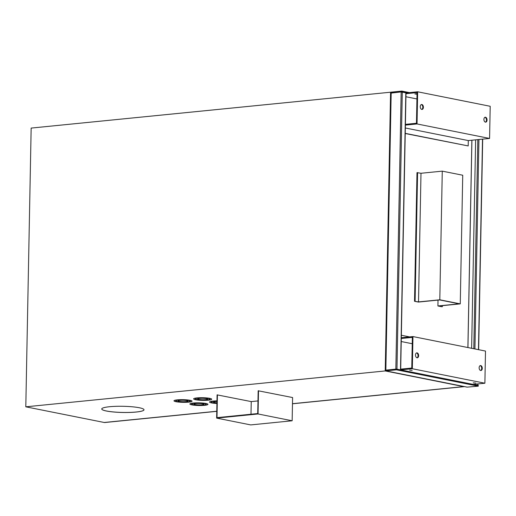 <?xml version="1.0" encoding="UTF-8"?>
<svg xmlns="http://www.w3.org/2000/svg" width="516" height="516" viewBox="0 0 516 516"><rect width="100%" height="100%" fill="white"/><g stroke="black" fill="none" stroke-linecap="round" stroke-linejoin="round"><path stroke-width="0.77" d="M473.823 384.53L477.958 385.355M385.852 370.243L396.372 369.082M391.057 93.093L401.171 91.938L405.834 92.828M396.552 369.088L400.687 369.914L406.015 92.757M471.63 348.294L475.636 139.836M385.736 370.256A0.793 0.613 -78.7 0 0 385.839 370.701M386.065 370.927A0.793 0.613 -78.7 0 0 386.336 370.978L385.839 370.881L385.852 370.127L396.469 369.069L396.456 369.817L385.839 370.881M396.469 369.069L478.287 385.42L478.268 386.168L467.154 387.129A0.793 0.613 101.3 0 1 466.883 387.071M478.268 386.168L396.456 369.817M391.296 92.919L391.192 92.145L401.803 91.087L401.79 91.842L391.173 92.899M409.414 92.609L401.803 91.087M406.905 92.861L401.79 91.842M437.91 305.962L441.793 306.736L438.974 306.001L460.259 303.872L439.806 299.79L418.521 301.912L414.522 301.286L418.412 302.066L439.697 299.938L459.195 303.84L437.91 305.962L438.02 300.106M442.386 306.678L442.406 305.659M460.259 303.872L462.729 175.227L442.277 171.144L420.992 173.266L416.993 172.641L414.522 301.286M439.806 299.79L442.277 171.144M418.521 301.912L420.992 173.266M415.116 301.228L417.586 172.583M412.168 370.378L409.594 370.153L412.168 370.378M475.804 383.098L473.23 382.866L475.804 383.098M482.267 368.36A2.483 1.554 84.3 0 0 480.454 365.573A2.483 1.554 84.3 0 0 479.138 367.734A2.483 1.554 84.3 0 0 480.951 370.514A2.483 1.554 84.3 0 0 482.267 368.36M480.164 365.651A2.483 1.554 -95.7 0 1 481.673 368.418A2.483 1.554 -95.7 0 1 480.648 370.501M418.631 355.64A2.483 1.554 84.3 0 0 416.818 352.854A2.483 1.554 84.3 0 0 415.503 355.014A2.483 1.554 84.3 0 0 417.315 357.801A2.483 1.554 84.3 0 0 418.631 355.64M416.528 352.931A2.483 1.554 -95.7 0 1 418.037 355.698A2.483 1.554 -95.7 0 1 417.012 357.782M400.706 369.146L411.762 368.043L412.349 337.38L401.293 338.483M412.232 343.733L401.235 341.534M409.627 336.903L401.358 335.252M401.306 337.735L412.955 336.567L412.336 368.734L400.693 369.895M412.336 368.734L484.885 383.227L485.498 351.067L412.955 336.567M484.885 383.227L473.172 384.394M417.031 93.783L414.896 93.957L417.018 94.215M487.033 120.002A2.483 1.554 84.3 0 0 485.227 117.216A2.483 1.554 84.3 0 0 483.911 119.377A2.483 1.554 84.3 0 0 485.717 122.157A2.483 1.554 84.3 0 0 487.033 120.002M484.937 117.293A2.483 1.554 -95.7 0 1 486.446 120.06A2.483 1.554 -95.7 0 1 485.421 122.144M423.397 107.283A2.483 1.554 84.3 0 0 421.591 104.496A2.483 1.554 84.3 0 0 420.276 106.657A2.483 1.554 84.3 0 0 422.082 109.444A2.483 1.554 84.3 0 0 423.397 107.283M421.301 104.574A2.483 1.554 -95.7 0 1 422.81 107.341A2.483 1.554 -95.7 0 1 421.785 109.424M416.928 98.949L405.937 96.75M406.008 92.951L417.657 91.79L417.038 123.95L405.389 125.111M417.038 123.95L489.581 138.443L490.2 106.283L417.657 91.79M489.581 138.443L468.296 140.571L405.337 127.987M468.296 140.571L468.193 145.931L405.234 133.347M468.193 145.931L405.228 133.521M405.402 124.362L416.464 123.26L417.051 92.596L405.995 93.699M186.134 401.622A4.966 0.729 -178.9 0 0 187.972 401.093A4.966 0.729 -178.9 0 0 185.154 400.384A4.966 0.729 -178.9 0 0 179.884 400.371A4.966 0.729 -178.9 0 0 178.039 400.9A4.966 0.729 -178.9 0 0 180.864 401.616A4.966 0.729 -178.9 0 0 186.134 401.622M178.039 400.887A4.966 0.729 -178.9 0 0 180.916 401.583A4.966 0.729 -178.9 0 0 186.134 401.583A4.966 0.729 -178.9 0 0 187.972 401.074M205.787 399.661A4.966 0.729 -178.9 0 0 207.632 399.132A4.966 0.729 -178.9 0 0 204.807 398.417A4.966 0.729 -178.9 0 0 199.537 398.41A4.966 0.729 -178.9 0 0 197.692 398.939A4.966 0.729 -178.9 0 0 200.518 399.655A4.966 0.729 -178.9 0 0 205.787 399.661M197.699 398.92A4.966 0.729 -178.9 0 0 200.576 399.623A4.966 0.729 -178.9 0 0 205.787 399.623A4.966 0.729 -178.9 0 0 207.625 399.113M202.04 404.802A4.966 0.729 -178.9 0 0 203.885 404.273A4.966 0.729 -178.9 0 0 201.059 403.564A4.966 0.729 -178.9 0 0 195.79 403.551A4.966 0.729 -178.9 0 0 193.952 404.08A4.966 0.729 -178.9 0 0 196.77 404.796A4.966 0.729 -178.9 0 0 202.04 404.802M193.952 404.06A4.966 0.729 -178.9 0 0 196.828 404.763A4.966 0.729 -178.9 0 0 202.04 404.763A4.966 0.729 -178.9 0 0 203.885 404.254M188.688 402.132A9.03 1.322 -178.9 0 0 192.036 401.171A9.03 1.322 -178.9 0 0 186.908 399.874A9.03 1.322 -178.9 0 0 177.323 399.861A9.03 1.322 -178.9 0 0 173.976 400.822A9.03 1.322 -178.9 0 0 179.104 402.119A9.03 1.322 -178.9 0 0 188.688 402.132M173.976 400.809A9.03 1.322 -178.9 0 0 179.162 402.087A9.03 1.322 -178.9 0 0 188.688 402.099A9.03 1.322 -178.9 0 0 192.036 401.151M178.465 400.055A7.224 1.058 -178.9 0 0 175.782 400.822A7.224 1.058 -178.9 0 0 175.782 400.842L175.782 400.861A7.224 1.058 -178.9 0 0 179.884 401.893A7.224 1.058 -178.9 0 0 187.553 401.906A7.224 1.058 -178.9 0 0 190.23 401.138A7.224 1.058 -178.9 0 0 190.23 401.1A7.224 1.058 -178.9 0 0 186.128 400.068A7.224 1.058 -178.9 0 0 178.465 400.055M190.23 401.1L190.23 401.138A7.224 1.058 -178.9 0 0 186.128 400.1A7.224 1.058 -178.9 0 0 178.459 400.087A7.224 1.058 -178.9 0 0 175.782 400.861M136.166 412.039A21.137 3.096 -178.9 0 0 144.003 409.788A21.137 3.096 -178.9 0 0 131.993 406.763A21.137 3.096 -178.9 0 0 109.573 406.724A21.137 3.096 -178.9 0 0 101.736 408.975A21.137 3.096 -178.9 0 0 113.739 412.007A21.137 3.096 -178.9 0 0 136.166 412.039M101.736 408.962A21.137 3.096 -178.9 0 0 113.797 411.974A21.137 3.096 -178.9 0 0 136.166 412.007A21.137 3.096 -178.9 0 0 144.003 409.768M208.341 400.171A9.03 1.322 -178.9 0 0 211.695 399.21A9.03 1.322 -178.9 0 0 206.561 397.913A9.03 1.322 -178.9 0 0 196.983 397.901A9.03 1.322 -178.9 0 0 193.629 398.862A9.03 1.322 -178.9 0 0 198.763 400.158A9.03 1.322 -178.9 0 0 208.341 400.171M193.635 398.842A9.03 1.322 -178.9 0 0 198.821 400.126A9.03 1.322 -178.9 0 0 208.348 400.132A9.03 1.322 -178.9 0 0 211.695 399.19M209.889 399.158A7.224 1.058 -178.9 0 0 209.889 399.139A7.224 1.058 -178.9 0 0 205.781 398.107A7.224 1.058 -178.9 0 0 198.118 398.094A7.224 1.058 -178.9 0 0 195.441 398.862A7.224 1.058 -178.9 0 0 195.441 398.881L195.435 398.894A7.224 1.058 -178.9 0 0 199.544 399.932A7.224 1.058 -178.9 0 0 207.206 399.945A7.224 1.058 -178.9 0 0 209.889 399.178A7.224 1.058 -178.9 0 0 205.781 398.139A7.224 1.058 -178.9 0 0 198.118 398.126A7.224 1.058 -178.9 0 0 195.435 398.894M204.6 405.312A9.03 1.322 -178.9 0 0 207.948 404.351A9.03 1.322 -178.9 0 0 202.814 403.054A9.03 1.322 -178.9 0 0 193.236 403.041A9.03 1.322 -178.9 0 0 189.882 404.002A9.03 1.322 -178.9 0 0 195.016 405.299A9.03 1.322 -178.9 0 0 204.6 405.312M189.888 403.983A9.03 1.322 -178.9 0 0 195.074 405.266A9.03 1.322 -178.9 0 0 204.6 405.279A9.03 1.322 -178.9 0 0 207.948 404.331M206.142 404.318L206.142 404.28A7.224 1.058 -178.9 0 0 206.142 404.28A7.224 1.058 -178.9 0 0 202.04 403.248A7.224 1.058 -178.9 0 0 194.371 403.235A7.224 1.058 -178.9 0 0 191.694 404.002A7.224 1.058 -178.9 0 0 191.694 404.022A7.224 1.058 -178.9 0 0 195.796 405.073A7.224 1.058 -178.9 0 0 203.459 405.086A7.224 1.058 -178.9 0 0 206.142 404.318A7.224 1.058 -178.9 0 0 202.033 403.28A7.224 1.058 -178.9 0 0 194.371 403.267A7.224 1.058 -178.9 0 0 191.694 404.041L191.694 404.002M216.959 401.493A4.966 0.729 -178.9 0 0 215.449 401.59A4.966 0.729 -178.9 0 0 213.605 402.119A4.966 0.729 -178.9 0 0 216.933 402.873M216.972 400.88A9.03 1.322 -178.9 0 0 212.889 401.08A9.03 1.322 -178.9 0 0 209.541 402.041A9.03 1.322 -178.9 0 0 216.926 403.486M216.972 401.119A7.224 1.058 -178.9 0 0 214.024 401.274A7.224 1.058 -178.9 0 0 211.347 402.041A7.224 1.058 -178.9 0 0 211.347 402.061A7.224 1.058 -178.9 0 0 216.926 403.215M216.965 401.151A7.224 1.058 -178.9 0 0 214.024 401.306A7.224 1.058 -178.9 0 0 211.347 402.074L211.347 402.041M217.423 394.837L216.991 417.637L257.729 413.568L258.168 390.773L292.598 397.552L292.153 420.779L258.058 413.967L216.643 418.102L217.088 394.869L251.24 401.596L257.974 400.926M251.002 414.245L251.24 401.596M464.465 386.613A5.418 3.386 -95.7 0 1 464.271 386.639A5.418 3.386 -95.7 0 1 463.626 386.607L385.22 370.94L390.573 92.209L391.186 92.332M216.772 411.342L104.851 422.514A5.418 3.386 -95.7 0 1 104.206 422.481L25.8 406.814L385.22 370.94M25.8 406.814L31.153 128.084L390.573 92.209M209.541 402.022A9.03 1.322 -178.9 0 0 216.926 403.447M213.605 402.099A4.966 0.729 -178.9 0 0 216.933 402.835M258.058 413.967L258.51 390.741M216.643 418.102L250.731 424.913L292.153 420.779M400.513 369.843L405.834 92.68M396.965 369.133L402.287 91.977M395.849 369.095L401.171 91.938M385.852 370.095L391.173 92.932M477.784 385.284L477.81 383.936M478.467 349.661L482.512 139.152M474.926 348.951L478.945 139.507M473.811 348.732L477.822 139.617M467.941 347.558L471.921 140.21M467.889 347.545L471.869 140.21M386.336 370.978L467.154 387.129M104.206 422.481L216.772 411.246M292.482 403.693L463.626 386.607M385.562 370.178L390.883 93.015M477.964 385.355L477.99 383.917M478.648 349.7L482.692 139.133M386.2 370.972L467.012 387.123M292.475 403.789L464.271 386.639"/></g></svg>
